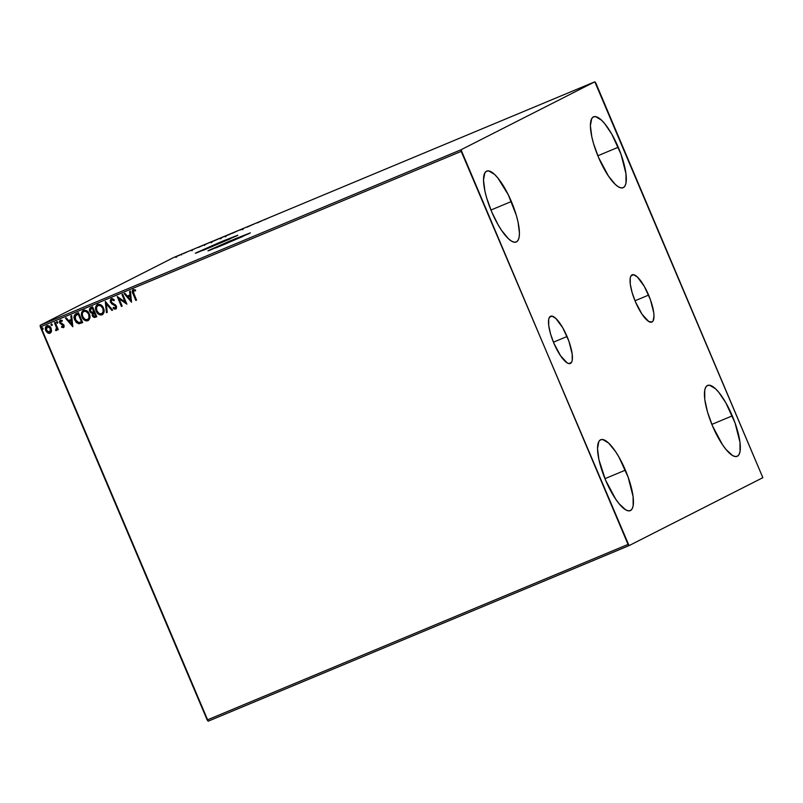 <?xml version="1.0" encoding="UTF-8"?>
<svg xmlns="http://www.w3.org/2000/svg" width="803" height="803" viewBox="0 0 803 803"><rect width="100%" height="100%" fill="white"/><g stroke="black" fill="none" stroke-linecap="round" stroke-linejoin="round"><path stroke-width="1.2" d="M203.209 250.295L229.889 239.003M215.796 247.916L242.486 236.624M249.291 233.472L235.088 238.842L250.365 232.85L223.214 244.865L249.512 233.362L231.003 240.549L208.79 250.345L223.214 244.865L207.937 250.857L235.088 238.842L209.131 250.516M236.704 235.851L222.501 241.211L237.778 235.229L210.627 247.244L237.698 235.309L218.416 242.928L195.43 253.146L210.627 247.244L195.35 253.236L222.501 241.211L196.544 252.895M567.059 336.507A25.596 7.378 -112.6 0 1 570.321 363.478A25.596 7.378 -112.6 0 1 553.869 343.212L550.547 333.938L548.73 325.576L548.7 319.383L549.372 317.406L551.942 316.101L555.817 318.41L562.732 327.754L568.885 341.165L572.198 354.143L572.228 360.336L571.555 362.304L568.986 363.608L567.179 362.896L560.534 355.729L553.869 343.212A25.596 7.378 -112.6 0 1 550.607 316.241A25.596 7.378 -112.6 0 1 567.059 336.507L553.448 342.188L567.059 336.507M648.613 295.092A25.596 7.378 -112.6 0 1 651.865 322.063A25.596 7.378 -112.6 0 1 635.424 301.787L632.102 292.523L630.285 284.152L630.255 277.958L630.927 275.991L633.497 274.686L637.371 276.995L644.287 286.33L650.44 299.75L653.752 312.728L653.993 316.161L653.11 320.889L652.016 321.993L648.734 321.481L642.089 314.314L635.424 301.787A25.596 7.378 -112.6 0 1 632.162 274.817A25.596 7.378 -112.6 0 1 648.613 295.092L634.992 300.774L648.613 295.092M732.286 415.864A38.403 11.071 -112.6 0 1 737.174 456.335A38.403 11.071 -112.6 0 1 712.492 425.911L707.503 412.009L704.773 399.452L704.733 390.158L705.737 387.197L707.383 385.54L709.601 385.239L715.413 388.702L718.775 392.336L725.792 402.715L735.016 422.85L739.995 442.323L740.035 451.617L739.031 454.568L737.385 456.234L735.167 456.536L732.456 455.462L725.992 449.429L722.489 444.701L712.492 425.911A38.403 11.071 -112.6 0 1 707.604 385.44A38.403 11.071 -112.6 0 1 732.286 415.864L711.849 424.385L732.286 415.864M625.396 470.146A38.403 11.071 -112.6 0 1 630.285 510.618A38.403 11.071 -112.6 0 1 605.603 480.204L598.928 459.717L597.522 448.576L598.847 441.489L600.493 439.833L602.712 439.532L608.523 442.995L615.389 451.356L618.902 457.007L628.127 477.143L633.105 496.615L633.145 505.9L632.142 508.861L630.496 510.517L628.277 510.818L625.567 509.754L619.103 503.722L615.6 498.994L605.603 480.204A38.403 11.071 -112.6 0 1 600.714 439.733A38.403 11.071 -112.6 0 1 625.396 470.146L604.96 478.668L625.396 470.146M511.37 201.523A38.403 11.071 -112.6 0 1 516.259 241.994A38.403 11.071 -112.6 0 1 491.577 211.58L486.588 197.668L484.912 191.094L483.496 179.962L484.831 172.866L486.467 171.21L488.686 170.909L494.497 174.371L497.86 178.005L508.249 194.727L516.359 215.435L518.035 222.009L519.451 233.151L519.119 237.286L518.116 240.238L516.48 241.894L514.261 242.195L511.551 241.131L508.45 238.732L501.584 230.371L498.071 224.72L491.577 211.58A38.403 11.071 -112.6 0 1 486.688 171.109A38.403 11.071 -112.6 0 1 511.37 201.523L490.934 210.045L511.37 201.523M618.26 147.24A38.403 11.071 -112.6 0 1 623.148 187.711A38.403 11.071 -112.6 0 1 598.466 157.288L593.477 143.386L591.801 136.811L590.386 125.669L591.721 118.583L593.357 116.917L595.575 116.616L601.387 120.089L604.749 123.722L611.766 134.091L621 154.226L625.969 173.699L626.009 182.994L625.005 185.955L623.369 187.611L621.151 187.912L618.43 186.848L615.339 184.449L608.463 176.078L598.466 157.288A38.403 11.071 -112.6 0 1 593.578 116.816A38.403 11.071 -112.6 0 1 618.26 147.24L597.823 155.762L618.26 147.24M208.188 721.194L629.04 545.628L762.85 477.675L594.812 81.806L461.012 149.77L40.15 325.325L173.96 257.372L594.812 81.806L461.012 149.77L628.046 544.414L207.184 719.98L40.351 326.941L461.213 151.386L629.04 545.628L762.85 477.675L595.816 83.02L594.812 81.806L173.96 257.372L40.15 325.325L208.188 721.194L207.184 719.98L628.046 544.414L629.04 545.628L208.188 721.194M45.881 326.691L46.875 325.737C45.249 326.921 44.878 328.537 45.771 330.585L47.568 332.854L50.047 333.225L51.563 330.846L50.438 327.132L47.518 325.566L46.293 326.078L45.38 327.855L46.092 331.248L48.772 333.375L50.338 333.084L51.342 331.84L51.131 328.347C50.278 326.289 48.853 325.416 46.865 325.737L46.674 325.837M55.206 322.415L54.474 322.716L56.451 327.674L56.391 329.35L55.688 329.672L56.17 330.645L57.093 328.889L57.545 329.953L58.278 329.642L55.206 322.415L54.474 322.716L56.451 327.674L55.668 330.585L56.381 330.585L57.093 328.889L57.545 329.953L58.278 329.642L55.206 322.415M63.578 327.564L64.19 326.58L63.849 324.894L60.335 322.294L60.626 321.08L62.142 321.31L62.273 320.467L60.185 320.206L59.482 321.3L59.834 323.137L63.367 325.867L62.975 326.791L61.721 326.419L61.55 327.212L63.507 327.604M76.275 313.622C73.886 315.047 73.354 317.155 74.679 319.965L76.436 322.394L78.985 323.709L74.84 319.885L78.824 323.79L82.679 322.605L78.483 312.708L75.462 314.033L74.067 316.292L74.348 319.082L76.275 322.475L78.824 323.79L82.679 322.605L78.483 312.708L75.873 313.812M90.709 307.599L89.665 311.343L92.395 313.17L89.665 311.343L92.395 313.17L92.245 315.73L94.172 317.406L95.627 317.185L92.395 315.649L95.467 317.265L96.812 316.703L92.616 306.806L89.856 308.222L89.364 310.279L90.669 312.718L92.235 313.25L92.506 316.252L94.262 317.526L96.812 316.703L92.616 306.806L90.508 307.69M105.404 301.476L106.438 312.688L107.231 312.357L106.357 303.885L111.858 310.43L112.651 310.099L105.283 301.526L106.438 312.688L107.231 312.357L106.357 303.885L111.858 310.43L112.651 310.099L105.404 301.476M121.976 294.56L125.097 301.918L117.228 296.538L121.424 306.435L122.156 306.134L119.025 298.756L126.904 304.156L122.708 294.259L121.976 294.56L125.097 301.918L117.228 296.538L121.424 306.435L122.156 306.134L119.025 298.756L126.904 304.156L122.708 294.259L121.976 294.56M133.228 289.562C132.003 290.686 131.913 292.081 132.967 293.757L135.797 300.442L136.53 300.141L133.117 291.579L133.8 290.535L135.466 290.877L135.506 289.963L133.228 289.562L132.224 291.489L135.797 300.442L136.53 300.141L133.74 293.557L133.669 290.576L135.466 290.877L135.506 289.963L133.077 289.642M131.541 302.219L130.387 291.057L129.584 291.389L129.956 294.962L127.286 296.076L124.967 293.316L124.164 293.647L131.541 302.219L130.387 291.057L129.584 291.389L129.956 294.962L127.286 296.076L124.967 293.316L124.164 293.647L131.531 302.209M115.863 309.045L116.405 306.114L111.195 301.928L111.808 299.7L113.996 300.724L114.377 299.981L111.326 298.706L110.182 301.235L111.677 303.785L115.522 306.124L115.471 308.001L113.454 307.368L113.143 308.222L114.327 309.045L116.335 308.603L116.555 306.525L115.391 304.759L112.099 303.002L111.085 301.617L111.808 299.7L113.996 300.724L114.377 299.981L112.681 298.706L111.175 298.776M102.372 314.666L102.081 314.806C104.26 313.11 104.721 310.851 103.467 308.051L101.148 305.04L98.508 304.196L96.822 304.909L95.537 308.342L97.133 312.849L100.245 314.997L102.864 314.314L104.059 311.815L103.467 308.051C102.302 305.22 100.355 304.016 97.615 304.427L95.848 306.836L96.179 311.152C97.344 314.023 99.311 315.248 102.081 314.806L102.302 314.706M88.24 320.558L87.949 320.698C90.127 319.002 90.588 316.753 89.334 313.953L87.015 310.932L84.375 310.088L82.689 310.801L81.404 314.234L83 318.741L86.112 320.889L88.36 320.487L89.926 317.717L89.334 313.953C88.169 311.122 86.222 309.908 83.482 310.319L81.715 312.738L82.047 317.044C83.211 319.925 85.178 321.14 87.949 320.698L88.169 320.598M72.812 326.721L71.658 315.549L70.865 315.88L71.236 319.464L68.566 320.578L66.237 317.807L65.444 318.139L72.812 326.721L71.658 315.549L70.865 315.88L71.236 319.464L68.566 320.578L66.237 317.807L65.444 318.139L72.812 326.711M57.816 322.144L57.003 321.531L56.511 322.354L57.414 323.258L57.876 322.294L56.862 321.571L56.601 322.655L57.565 323.218L57.816 322.144M52.215 324.482L51.402 323.87L50.91 324.693L51.814 325.596L52.265 324.633L51.262 323.91L51.001 324.994L51.954 325.556L52.215 324.482M43.081 328.297L42.117 327.724L41.806 328.658L42.82 329.371L43.081 328.297L42.117 327.724L41.856 328.798L42.82 329.371L43.081 328.297M181.207 254.471L175.636 256.83L181.408 254.35L181.649 254.922M187.822 251.62L183.265 253.698L187.822 251.62M190.823 250.556L194.276 248.95L190.823 250.556M208.88 242.837L203.591 245.236L208.88 242.837M219.6 238.551L225.221 236.022L219.46 238.642M238.009 230.682L232.077 233.412L238.009 230.682M254.581 223.776L247.063 227.159L254.581 223.776M264.016 219.922L267.489 218.406L264.016 219.922M257.171 222.943L262.993 220.263L257.171 222.943M244.112 228.132L239.786 230.16L244.112 228.132M232.619 233.061L225.091 236.223L232.91 232.89M218.486 238.953L210.958 242.115L218.777 238.782M198.451 247.444L204.263 244.764L198.451 247.444M257.783 222.632L259.75 221.758L257.783 222.632M241.352 229.357L242.044 229.146M225.292 236.112L225.241 236.855M227.791 235.179L232.127 233.231L227.791 235.179M221.096 237.899L220.293 238.15M221.999 237.588L220.343 238.25L221.999 237.588M223.174 236.995L221.026 237.849L223.174 236.995M221.688 237.648L221.026 237.849M221.247 237.909L220.343 238.25M211.159 242.014L211.109 242.757M213.658 241.081L217.984 239.123L213.658 241.081M203.892 245.045L204.715 244.815M210.075 242.365L204.624 244.734L210.075 242.365M199.054 247.123L201.011 246.23L199.054 247.123M177.724 255.996L180.615 254.681L177.724 255.996M226.024 236.514L226.024 235.811M211.892 242.416L211.892 241.703M205.367 244.524L204.624 244.734M176.65 257.07L176.58 256.408M461.213 151.386L40.351 326.941L40.15 325.325L461.012 149.77L461.213 151.386M133.258 289.552L132.375 290.897L133.127 293.677C132.063 292.001 132.154 290.606 133.388 289.481M133.83 290.495L135.617 290.796L133.78 290.525M131.531 302.139L124.335 293.577L131.531 302.139M130.116 294.882L129.745 291.318L130.116 294.882M130.628 299.78L130.237 296.026L128.028 296.959L130.237 296.026L130.467 299.86L128.028 296.959L130.076 296.106L130.628 299.78M126.894 304.126L119.025 298.756L126.894 304.126M122.146 306.124L121.424 306.435L117.389 296.478L121.584 306.355L122.146 306.124M125.258 301.838L122.136 294.49L125.258 301.838M115.391 308.051L115.853 306.375L115.271 308.111L113.454 307.368L113.143 308.222L115.793 309.075M113.303 308.141L113.554 307.459L113.303 308.141M111.326 298.706L110.453 302.219L115.451 305.742L114.709 305.361L115.993 306.836L115.271 308.111M111.266 298.736L110.372 300.151L110.613 302.139L111.487 298.626M111.125 303.002L111.828 303.705M114.488 308.964L115.16 309.155M112.641 310.088L111.858 310.43L106.357 303.885L112.018 310.349L112.641 310.088M107.231 312.347L106.438 312.688L105.454 301.526L106.598 312.608L107.231 312.347M102.081 314.806L102.242 314.726C99.472 315.167 97.504 313.943 96.34 311.072C95.085 308.262 95.567 306.023 97.765 304.347M97.615 304.427C95.406 306.104 94.935 308.342 96.179 311.152L99.502 314.615L102.453 314.625M97.554 304.447L95.979 306.385M99.502 314.615L100.395 314.917M100.776 314.967L101.339 314.957M97.896 305.521L100.395 305.471L102.894 308.282L103.246 311.915L101.62 313.802C99.401 314.114 97.836 313.13 96.912 310.851C95.888 308.583 96.28 306.776 98.066 305.431L97.956 305.481M98.036 305.441L98.066 305.431C100.265 305.12 101.82 306.094 102.734 308.362L102.894 308.282C101.971 306.013 100.415 305.04 98.227 305.351L100.887 305.943L102.734 308.362C103.748 310.61 103.376 312.427 101.62 313.802L99.15 313.541L96.912 310.851L96.511 307.378L98.066 305.431M101.861 313.682L101.79 313.722C103.537 312.347 103.908 310.53 102.894 308.282L103.095 311.996L101.62 313.802M90.629 307.639L89.565 309.105L89.826 311.263L90.869 307.519M89.565 309.105L89.494 309.647M90.95 308.764L92.475 308.051L94.031 311.725L92.295 312.327L90.398 311.042L91.211 308.603M93.439 313.25L94.463 312.738L95.808 315.91L94.895 316.312L92.967 315.408L93.69 313.09M93.77 313.04L94.463 312.738L93.931 312.979L95.808 315.91L94.463 312.738L95.647 315.991L94.895 316.312L93.73 316.342L92.837 315.037L93.018 313.582L93.931 312.979M91.291 308.553L92.475 308.051L91.482 308.472L92.315 308.131L93.871 311.805L92.475 308.051L93.509 311.965L91.693 312.277L90.528 311.323L90.307 309.456L91.482 308.472M87.949 320.698L88.109 320.618C85.339 321.059 83.371 319.845 82.207 316.964C80.952 314.164 81.434 311.915 83.632 310.239M83.482 310.319C81.274 311.996 80.802 314.244 82.047 317.044L85.359 320.507L88.32 320.527M83.422 310.339L81.846 312.277M85.359 320.507L86.262 320.809M86.644 320.859L87.206 320.859M87.728 319.584L85.018 319.433L82.779 316.743C81.755 314.475 82.147 312.668 83.934 311.323C86.122 311.012 87.688 311.996 88.601 314.254C89.615 316.512 89.243 318.319 87.487 319.694C85.269 320.006 83.703 319.022 82.779 316.743L82.297 313.712L83.03 311.976L84.807 311.062L86.915 311.755L88.601 313.822L89.284 316.442L88.962 318.239L87.647 319.614C89.404 318.239 89.775 316.432 88.762 314.174C87.838 311.915 86.282 310.932 84.094 311.243L83.823 311.373M83.743 311.413L86.102 311.454L88.762 314.174L88.962 317.888L87.487 319.694M76.014 313.732L74.308 315.76L74.84 319.885C73.515 317.075 74.047 314.967 76.426 313.541M77.389 314.354L78.182 314.023L81.515 321.893L78.232 322.615L75.964 320.738L75.07 316.221L78.343 313.943L76.566 314.726L78.343 313.943L81.675 321.812L78.343 313.943L81.675 321.812L78.814 322.696L75.412 319.664L75.542 315.418L76.656 314.686M72.802 326.63L65.615 318.068L72.802 326.63M71.387 319.383L71.025 315.82L71.387 319.383M71.899 324.271L71.507 320.527L69.309 321.461L71.507 320.527L71.738 324.352L69.309 321.461L71.347 320.608L71.899 324.271M63.025 326.761L61.721 326.419L61.55 327.212L61.841 326.5L62.142 327.383L63.708 327.504M63.397 327.654L63.989 325.175L60.416 322.505L60.807 320.969L62.142 321.31L62.273 320.467L60.355 320.116L59.693 322.846L63.236 325.115L63.005 326.771M60.335 320.116L59.854 322.766L60.506 320.036M59.603 321.612L59.723 322.394M56.953 321.531L56.762 322.575L57.716 323.137L56.601 322.655L57.023 321.491M58.278 329.631L57.545 329.953L57.093 328.889L57.706 329.872L58.278 329.631M55.829 330.505L55.849 329.692L55.829 330.505M55.849 329.591L56.611 327.594L54.644 322.645L56.611 327.594L56.14 329.611M51.352 323.87L51.151 324.914L52.115 325.476L51.001 324.994L51.412 323.83M45.992 326.5L45.932 330.505C45.038 328.457 45.41 326.841 47.026 325.657M48.933 333.295L49.585 333.315M47.186 326.66L49.314 326.911L50.559 328.568L50.83 330.906L49.676 332.342L46.504 330.274L47.206 326.65M47.277 326.61L50.559 328.568L47.247 326.63L49.164 326.992L50.398 328.648L49.676 332.342L48.19 332.211L46.604 330.515L46.213 327.985L47.247 326.63M49.826 332.261L50.398 328.648L50.73 330.695L49.676 332.342M42.208 327.674L42.017 328.718L42.981 329.29L41.856 328.798L42.278 327.644M128.028 296.959L130.076 296.106L130.467 299.86L128.028 296.959M69.309 321.461L71.347 320.608L71.738 324.352L69.309 321.461M236.915 235.771L196.323 253.005M203.56 250.185L230.2 238.842M249.502 233.402L208.91 250.626M216.148 247.806L242.787 236.463M242.004 229.096L242.245 229.658M242.837 228.865L243.068 229.427M220.243 238.3L220.484 238.862M220.935 237.899L221.176 238.461M204.353 244.895L204.594 245.457M192.058 249.984L192.298 250.556M191.606 250.104L191.847 250.666M175.636 256.83L175.877 257.402"/></g></svg>
